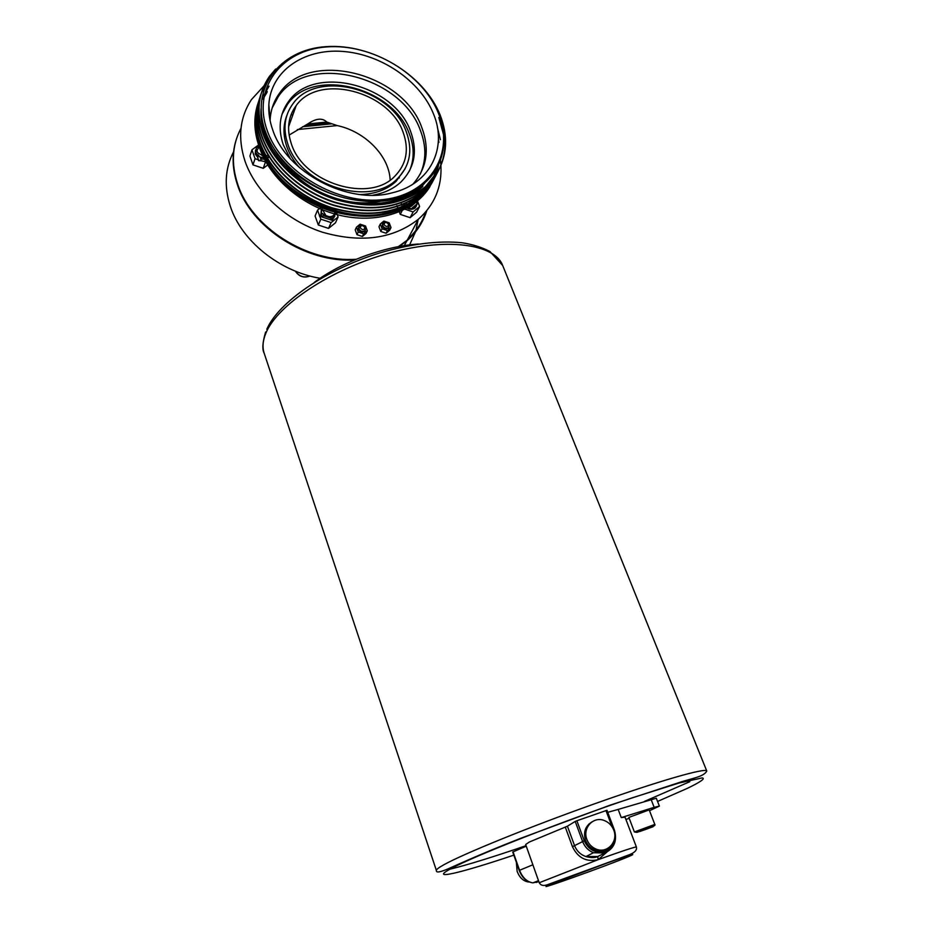 <?xml version="1.0" encoding="UTF-8"?>
<svg xmlns="http://www.w3.org/2000/svg" width="933" height="933" viewBox="0 0 933 933"><rect width="100%" height="100%" fill="white"/><g stroke="black" fill="none" stroke-linecap="round" stroke-linejoin="round"><path stroke-width="1.4" d="M358.739 227.022L358.505 229.425C360.138 232.072 362.202 232.714 364.686 231.372L365.374 230.276M365.526 225.996L360.138 224.188L356.488 227.174L358.249 231.979L363.66 233.775L367.299 230.778L365.526 225.996M356.488 227.174L355.216 229.88L356.977 234.673L362.377 236.469L365.993 233.472L367.299 230.778M362.377 236.469L363.66 233.775M356.977 234.673L358.249 231.979M529.139 881.977L528.381 881.965C523.401 881.219 519.658 877.72 517.15 871.445L516.346 862.244M390.146 180.046C389.283 156.091 365.246 131.495 337.233 125.582L326.795 122.071C322.398 117.686 316.042 118.304 307.727 123.961L289.102 135.087M359.998 257.741L367.812 254.861M372.897 195.195C384.174 193.201 393.493 188.839 400.828 182.11C414.59 168.208 417.856 151.309 410.613 131.413C394.612 84.646 314.246 63.934 288.495 101.545C279.55 113.943 277.801 128.334 283.247 144.708L290.28 158.633M409.377 171.124C414.404 159.543 414.404 147.169 409.377 134.002C393.434 87.329 313.243 66.698 287.539 104.274L282.023 114.234M412.887 184.209C426.929 168.185 429.891 149.28 421.786 127.494C402.963 72.996 308.986 49.029 279.387 93.428C273.812 101.114 270.733 109.884 270.138 119.716L270.092 120.579M420.223 174.179C426.323 160.534 426.369 145.933 420.375 130.398C401.633 75.993 307.89 52.155 278.349 96.496L272.156 108.006M269.847 116.415L269.602 117.943M433.437 113.768C420.27 80.903 381.119 54.056 342.376 51.397C303.622 48.504 270.687 71.141 268.844 104.718C268.412 112.916 269.684 121.267 272.681 129.78C286.431 172.593 347.927 204.863 391.825 192.909C430.148 184.279 447.887 147.857 433.437 113.768M437.297 167.124L429.821 186.798C414.66 211.441 378.926 223.827 341.665 215.721C304.45 207.674 270.407 179.579 259.654 148.172L258.756 145.385M438.615 164.488C436.236 177.632 429.798 188.909 419.29 198.321C396.152 216.736 366.657 220.958 330.807 210.963C297.359 200.268 269.124 174.424 259.036 146.189C253.963 131.53 253.508 117.605 257.66 104.403M438.417 139.623L438.918 142.399M433.763 179.498C430.358 186.437 425.588 192.595 419.477 197.971C396.327 216.398 366.821 220.608 330.958 210.613C297.499 199.907 269.252 174.063 259.164 145.816C253.939 130.678 253.613 116.357 258.173 102.875M434.428 178.285L420.748 195.545C397.551 213.984 367.987 218.182 332.031 208.141C298.49 197.399 270.162 171.497 260.039 143.192C254.942 128.497 254.487 114.549 258.651 101.335M437.449 127.623L440.411 139.693M435.245 176.687C431.827 183.638 427.057 189.807 420.923 195.195C397.726 213.634 368.15 217.832 332.183 207.791C298.63 197.05 270.29 171.124 260.167 142.819C254.919 127.646 254.581 113.301 259.164 99.796M435.909 175.462L422.206 192.746C398.962 211.208 369.316 215.395 333.256 205.307C299.621 194.519 271.211 168.546 261.042 140.183C255.934 125.454 255.467 111.482 259.642 98.245M436.737 173.865C433.309 180.827 428.527 187.008 422.381 192.396C399.137 210.858 369.48 215.045 333.408 204.957C299.761 194.169 271.34 168.173 261.17 139.81C255.91 124.59 255.572 110.222 260.155 96.694M437.402 172.628L423.664 189.935C400.385 208.421 370.658 212.584 334.492 202.461C300.764 191.627 272.261 165.573 262.056 137.151C256.937 122.398 256.458 108.391 260.634 95.131M438.813 117.476L443.42 134.247M438.23 171.019C434.801 177.993 430.008 184.186 423.85 189.586C400.56 208.059 370.821 212.234 334.655 202.099C300.904 191.265 272.401 165.199 262.185 136.778C256.902 121.523 256.563 107.132 261.147 93.58M261.217 93.382L267.06 81.533M438.895 169.794L425.145 187.113C401.808 205.61 372.01 209.762 335.74 199.592C301.919 188.711 273.322 162.587 263.083 134.107C255.91 112.461 257.928 93.428 269.136 77.019M437.227 172.722C447.327 155.17 448.283 135.903 440.096 114.899C423.85 74.43 372.08 43.291 326.072 46.65C279.912 49.402 249.659 88.425 265.392 131.436C276.914 163.578 312.788 192.128 351.135 199.335C389.259 206.59 424.853 192.233 437.822 166.109C445.729 149.77 445.997 132.218 438.615 113.441L439.385 114.199C447.747 135.39 447.024 154.901 437.227 172.722L425.32 186.752C401.983 205.26 372.174 209.412 335.903 199.23C302.059 188.349 273.462 162.214 263.211 133.722C256.039 112.065 258.056 93.032 269.264 76.623L275.655 69.042M654.814 824.422L649.193 809.891L628.854 817.425L634.393 831.968L654.814 824.422C655.491 825.099 654.511 825.868 651.887 826.708L636.644 832.353L634.393 831.968M529.349 842.009L525.664 844.528L539.239 882.735L598.17 859.655C586.495 862.314 577.924 857.998 572.454 846.686L565.293 827.105L529.349 842.009M389.341 224.701C387.72 222.101 385.691 221.448 383.253 222.754L382.658 225.588C384.256 228.188 386.285 228.842 388.723 227.559L389.341 224.701M389.084 227.174L388.385 228.235C385.947 229.518 383.918 228.853 382.32 226.264L382.565 223.815M384.104 224.76C384.594 221.926 386.087 221.727 388.56 224.177C388.081 227.022 386.589 227.22 384.104 224.76M360.278 227.92C362.774 230.393 364.29 230.194 364.803 227.325C362.307 224.853 360.803 225.051 360.278 227.92M365.608 227.85L365.001 230.696C362.517 232.049 360.465 231.396 358.832 228.748L359.415 225.926C361.887 224.561 363.963 225.203 365.608 227.85M314.281 282.419C341.058 262.138 385.096 245.939 418.625 244.026M354.505 259.957C306.082 263.024 250.954 227.652 237.379 184.571C232.165 168.873 231.757 153.98 236.142 139.892M320.124 278.279C279.632 271.608 241.46 240.936 230.299 206.251C223.955 186.437 225.051 168.278 233.588 151.799M290.956 114.969L292.904 114.724M291.364 143.857C286.489 129.302 288.099 116.543 296.181 105.581C318.958 72.984 389.154 91.271 403.079 132.194C409.33 149.467 406.555 164.15 394.764 176.279C369.491 203.394 303.587 183.346 291.364 143.857M356.208 259.246C307.482 263.001 251.304 227.442 237.6 183.883C231.022 163.543 232.154 145.012 241.006 128.264M440.434 160.429L440.703 162.867M440.738 163.135L440.854 164.57M440.924 165.561C441.997 187.008 434.475 204.91 418.346 219.267C393.05 238.988 360.989 243.28 322.188 232.13C286.303 220.328 255.642 192.023 245.006 161.152C237.553 138.037 239.699 117.523 251.467 99.586L263.992 85.836M426.789 210.66C423.197 222.112 416.678 231.944 407.231 240.166L398.344 246.65M406.31 131.856C412.981 150.248 410.007 165.876 397.376 178.763C370.518 207.336 300.799 186.029 287.889 144.218C282.769 128.882 284.437 115.424 292.892 103.831C316.963 69.1 391.498 88.437 406.31 131.856M286.746 115.762C283.026 125.43 283.084 135.81 286.921 146.878C289.603 154.307 293.848 161.281 299.656 167.8M360.138 194.542C374.984 194.111 386.985 189.691 396.152 181.282L405.167 168.675M586.904 839.56C588.711 844.132 591.802 847.316 596.175 849.123C607.243 853.917 618.567 841.473 613.716 830.043C611.745 825.204 608.409 821.961 603.698 820.305C592.91 816.328 582.297 828.376 586.904 839.56M591.989 821.868C585.329 825.985 583.16 832.131 585.492 840.33C587.289 844.89 590.367 848.062 594.729 849.858C598.834 851.351 602.73 851.083 606.403 849.053M267.141 130.328C281.533 172.582 338.236 205.75 384.559 199.429C431.128 193.726 454.826 152.65 438.44 113.278C422.707 73.789 371.8 43.385 326.748 46.918C281.521 49.857 252.038 88.157 267.141 130.328M335.215 210.986L334.889 210.31C331.25 207.896 327.576 206.671 323.856 206.625L324.113 207.289M322.118 206.496L323.634 205.295L335.25 209.179L335.985 211.196M416.456 205.913L415.103 207.954C412.351 209.89 409.249 209.715 405.797 207.429M405.61 207.278L404.619 206.345M404.211 205.855L403.301 204.35M409.109 205.61L411.395 206.205L416.573 201.715L416.818 200.56L416.888 203.919M412.223 207.931L417.366 203.627L415.815 206.59L412.223 207.931L411.605 209.12L407.324 206.625M407.103 206.485L405.948 205.61M405.552 205.225L404.467 203.849M413.692 197.085L414.544 197.703M416.048 199.265L416.678 200.28M268.611 157.304L267.526 158.33M267.281 158.493L265.334 159.286M265.03 159.356L260.529 158.96L261.31 160.791L265.823 161.841M268.762 156.254L267.001 157.444M266.721 157.56L264.622 158.004M264.296 158.015L259.666 156.884L261.438 158.237L260.529 158.96M261.31 160.791L258.558 160.674L257.753 157.432L255.269 154.05L255.502 150.015M257.753 157.432L258.243 155.963L255.759 152.58L256.377 147.939L258.977 146.096M334.935 215.966L331.763 219.383L334.212 220.083L338.096 216.957L336.51 212.631M335.635 212.397L333.851 217.622L331.763 219.383M334.212 220.083L333.559 220.771L319.506 216.176L319.296 214.928L321.663 215.896L320.929 214.427L321.302 209.832M324.626 207.488C328.008 206.823 330.947 207.814 333.443 210.473M321.663 215.896L321.034 213.424L322.293 207.896M321.022 207.371L317.558 210.123L315.086 216.013L318.328 225.016L328.556 228.398L331.122 222.59L333.652 220.538M328.556 228.398L335.495 222.777L338.096 216.957M317.558 210.123L319.296 214.928M318.328 225.016L320.824 219.173L331.122 222.59M319.634 215.885L320.824 219.173M322.713 209.902L325.897 215.616L329.384 216.724C332.836 216.666 334.644 215.15 334.795 212.164M329.384 216.724L334.049 216.992M321.5 212.992L325.897 215.616M330.69 219.71L331.285 218.334L323.133 215.616L322.538 217.004M331.285 218.334L323.133 215.616M258.604 144.942L251.968 149.816L249.916 156.044L252.971 164.873L255.047 158.68L258.814 159.94M252.971 164.873L263.258 168.325L265.392 162.167M251.968 149.816L255.047 158.68M259.141 146.621L256.937 150.656L257.59 152.615L263.351 156.219M263.689 156.243L265.858 156.021M266.138 155.939L267.456 155.275M258.243 155.963L257.963 154.61L259.666 156.884M257.59 152.615L256.937 150.656M406.03 203.149L407.185 204.409M407.534 204.677L408.876 205.505M416.573 201.715L416.363 200.723M408.712 207.324L411.395 206.205M649.508 810.695L659.374 806.112L654.161 807.348L621.261 817.588L618.159 809.424L607.733 812.328M606.916 852.074L598.193 859.643C621.984 851.106 634.708 846.896 636.388 846.989L625.028 817.156L621.261 817.588M576.874 820.76L584.256 840.773C588.7 850.045 595.534 853.578 604.771 851.374L604.934 852.995L593.481 852.75C588.326 850.593 584.699 846.826 582.577 841.438L575.206 821.425L576.874 820.76L606.963 810.276L614.38 830.113C617.354 840.855 614.217 848.459 604.969 852.984L600.735 855.048M575.206 821.425L567.427 826.195L574.611 845.799C576.804 851.141 580.583 854.721 585.924 856.552L597.726 856.517L598.193 859.643L597.691 856.529L604.934 852.995L604.771 851.374M588.863 824.061L589.796 823.722M625.915 819.477L629.18 818.299M659.374 806.112L656.307 798.24L618.159 809.424M519.226 870.442L519.564 870.291C522.562 877.778 527.017 881.965 532.953 882.863C526.76 882.058 522.188 877.918 519.226 870.442L512.742 852.004L526.247 846.184M565.293 827.105L567.427 826.195M398.309 177.865L399.336 177.935M418.066 219.803L415.966 230.253M415.442 231.967L409.634 244.878M425.693 211.966C422.206 222.346 416.258 231.372 407.826 239.035M426.556 210.951C422.987 222.544 416.433 232.492 406.881 240.796L399.289 246.475M391.009 227.594L389.644 230.276L386.11 233.25L380.769 231.477L378.973 226.731L380.302 224.037L383.86 221.074L389.201 222.847L391.009 227.594L387.463 230.579L382.098 228.795L380.302 224.037M398.811 210.578L400.257 214.368L410.123 217.681L416.584 212.246L419.605 206.496L417.133 200.117M396.91 205.61L397.178 206.321M397.283 206.578L397.959 208.374M398.333 209.342L398.718 210.345M275.958 98.851L276.588 99.073M263.258 168.325L267.689 165.001M277.311 157.059L276.658 155.041M400.257 214.368L403.126 208.735M401.038 202.974L401.318 203.721M401.796 204.957L402.438 206.636M402.706 207.336L403.138 208.467M417.074 199.965L416.643 198.834M410.123 217.681L413.121 211.954L419.605 206.496M403.313 208.642L413.121 211.954M380.769 231.477L382.098 228.795M386.11 233.25L387.463 230.579M648.272 828.516L639.945 831.455L648.167 828.259M283.644 161.712C291.364 172.383 301.312 181.34 313.476 188.583M343.344 200.478C356.138 203.324 368.337 203.639 379.953 201.411M437.064 167.555L424.014 183.929C388.758 218.24 303.913 199.814 274.314 149.222M422.544 186.763C399.312 207.278 356.476 210.461 319.926 192.816C283.55 175.369 258.908 139.717 261.03 108.648M263.526 95.936L269.031 86.163M407.021 204.502L417.098 197.271L412.024 201.715M409.61 203.371C383.883 218.672 353.759 219.593 319.226 206.111C287.667 192.443 263.339 164.441 258.114 136.964M262.908 99.155L267.025 92.332M422.906 186.052C400.175 206.123 358.587 209.68 322.526 193.166C286.548 176.827 261.088 142.586 261.158 111.797M403.231 206.566C357.141 232.69 274.185 196.7 260.295 143.904M262.978 98.746L267.27 91.562M410.123 206.52L408.537 207.674M261.182 158.972L260.634 157.677M333.851 217.622L331.798 217.051M323.401 214.333L321.034 213.424M297.312 129.582L337.233 125.582M302.572 126.736L331.413 123.867M307.727 123.961L326.795 122.071M305.464 125.209L328.673 122.899M443.956 864.716C463.503 853.8 529.722 826.836 594.519 803.826C659.398 780.758 706.234 767.427 706.782 771.043C703.925 776.478 693.72 778.029 681.813 781.679L609.89 805.237L520.626 838.335C501.849 845.718 479.422 854.733 448.26 868.775C439.921 872.308 435.968 872.891 436.411 870.524C436.096 869.614 438.615 867.678 443.956 864.716M657.555 801.447L687.481 788.292C700.403 782.041 705.803 778.32 702.106 777.912L679.201 782.985L632.026 797.878C563.835 820.76 473.567 856.202 450.977 868.635C427.979 880.904 460.75 873.031 513.838 855.129M266.803 329.232C278.629 302.164 325.862 269.52 379.754 252.948C411.103 243.828 438.475 240.422 461.858 242.732C472.261 244.271 481.626 247.198 489.953 251.513L502.689 265.497C494.665 243.851 446.231 237.052 388.28 253.356C330.34 269.485 276.973 305.336 265.847 333.256C262.779 340.72 262.22 347.391 264.179 353.257L436.411 870.524M653.042 826.755L637.146 832.306L653.042 826.755M628.655 856.576C638.055 852.505 631.396 854.465 608.678 862.454L550.015 884.566C527.063 894.28 606.73 865.871 628.655 856.576M295.446 271.188C299.248 276.518 304.053 278.127 309.873 276.005M584.256 840.773L572.454 846.686M612.118 826.883L605.972 810.555M613.797 830.288L614.392 830.148M604.794 851.362C610.194 849.193 613.413 845.088 614.45 839.059M654.161 807.348L651.071 799.394M689.814 781.679L644.446 801.412M526.072 845.671C492.507 857.194 467.141 865.031 449.974 869.183M538.504 880.647L532.953 882.863L538.796 881.475L536.253 882.478M513.068 851.829L519.564 870.291L532.86 864.786M287.539 104.274L288.495 101.545M278.349 96.496L279.387 93.428M270.138 119.716L268.844 104.718M539.239 882.735C540.72 885.487 543.461 886.152 547.449 884.717L627.979 855.234C634.44 852.995 637.239 850.255 636.388 846.989M706.782 771.043L502.689 265.497M365.001 230.696L364.686 231.372M309.919 276.016C303.96 278.279 299.096 276.658 295.329 271.141M296.181 105.581L288.6 126.783M418.346 219.267L407.231 240.166M397.376 178.763L396.152 181.282M596.175 849.123L594.729 849.858M415.103 207.954L415.815 206.59M333.652 218.17L334.259 216.794M606.963 810.276L614.439 830.102C617.401 840.738 614.264 848.342 605.039 852.902L593.481 852.75L585.924 856.552C590.729 857.859 594.613 857.894 597.598 856.657L601.33 854.756M404.316 245.624L406.881 240.796M358.645 227.559L358.319 228.235M388.723 227.559L388.385 228.235M265.637 332.031C262.523 342.329 262.045 349.409 264.179 353.257"/></g></svg>
